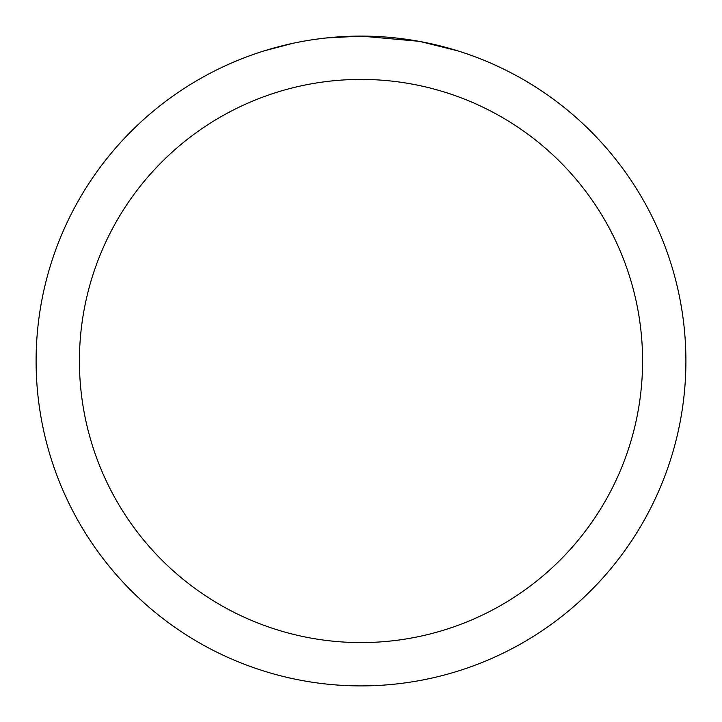 <?xml version="1.0" encoding="UTF-8"?>
<svg xmlns="http://www.w3.org/2000/svg" width="722" height="722" viewBox="0 0 722 722"><rect width="100%" height="100%" fill="white"/><g stroke="black" fill="none" stroke-linecap="round" stroke-linejoin="round"><path stroke-width="1.08" d="M367.48 36.163L372.001 36.29M401.008 38.573L402.38 38.744M418.715 41.271L361 36.1A324.9 324.9 0 0 1 685.9 361A324.9 324.9 0 0 1 361 685.9A324.9 324.9 0 0 1 36.1 361A324.9 324.9 0 0 1 361 36.1L325.884 38.004M420.249 41.551L457.522 50.775M361 79.42A281.58 281.58 0 0 1 642.58 361A281.58 281.58 0 0 1 361 642.58A281.58 281.58 0 0 1 79.42 361A281.58 281.58 0 0 1 361 79.42M324.358 38.176L320.397 38.645M264.487 50.775L292.798 43.338M311.326 39.918L320.397 38.654M337.183 36.975L338.979 36.849M312.427 39.755L318.402 38.907"/></g></svg>
